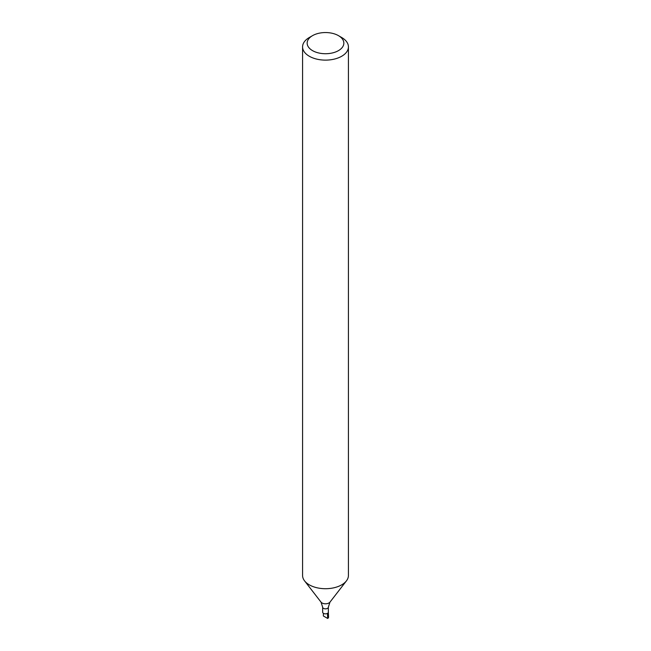 <?xml version="1.0" encoding="UTF-8"?>
<svg xmlns="http://www.w3.org/2000/svg" width="651" height="651" viewBox="0 0 651 651"><rect width="100%" height="100%" fill="white"/><g stroke="black" fill="none" stroke-linecap="round" stroke-linejoin="round"><path stroke-width="0.98" d="M327.665 618.45A3.06 1.766 180 0 0 328.56 617.156L328.34 612.192A2.84 1.644 180 0 1 327.51 613.372A2.84 1.644 180 0 1 324.41 613.73A2.84 1.644 180 0 1 322.66 612.209L322.66 607.22A2.84 1.644 180 0 0 324.41 608.734A2.84 1.644 180 0 0 327.51 608.376A2.84 1.644 180 0 0 328.34 607.22L328.34 612.209A2.84 1.644 180 0 1 327.51 613.372L327.665 618.45L323.335 615.952L323.417 613.332M338.471 35.65L341.71 37.522A22.923 13.24 180 0 1 348.423 46.88L348.423 575.476A22.923 13.24 180 0 1 346.43 580.879A22.923 13.24 180 0 1 341.71 584.834A22.923 13.24 180 0 1 304.57 580.879A22.923 13.24 180 0 1 302.577 575.476L302.577 46.88A22.923 13.24 180 0 1 309.29 37.522L312.529 35.65A18.342 10.587 180 0 1 338.471 35.65A18.342 10.587 180 0 1 338.471 50.623A18.342 10.587 180 0 1 312.529 50.623A18.342 10.587 180 0 1 312.529 35.65M348.423 46.88A22.923 13.24 180 0 1 341.71 56.246A22.923 13.24 180 0 1 316.728 59.111A22.923 13.24 180 0 1 302.577 46.88M328.34 607.22L329.967 602.134A4.891 2.824 180 0 1 328.958 602.972A4.891 2.824 180 0 1 321.033 602.134L322.66 607.22M329.967 602.134L346.43 580.879M321.033 602.134L304.57 580.879"/></g></svg>
